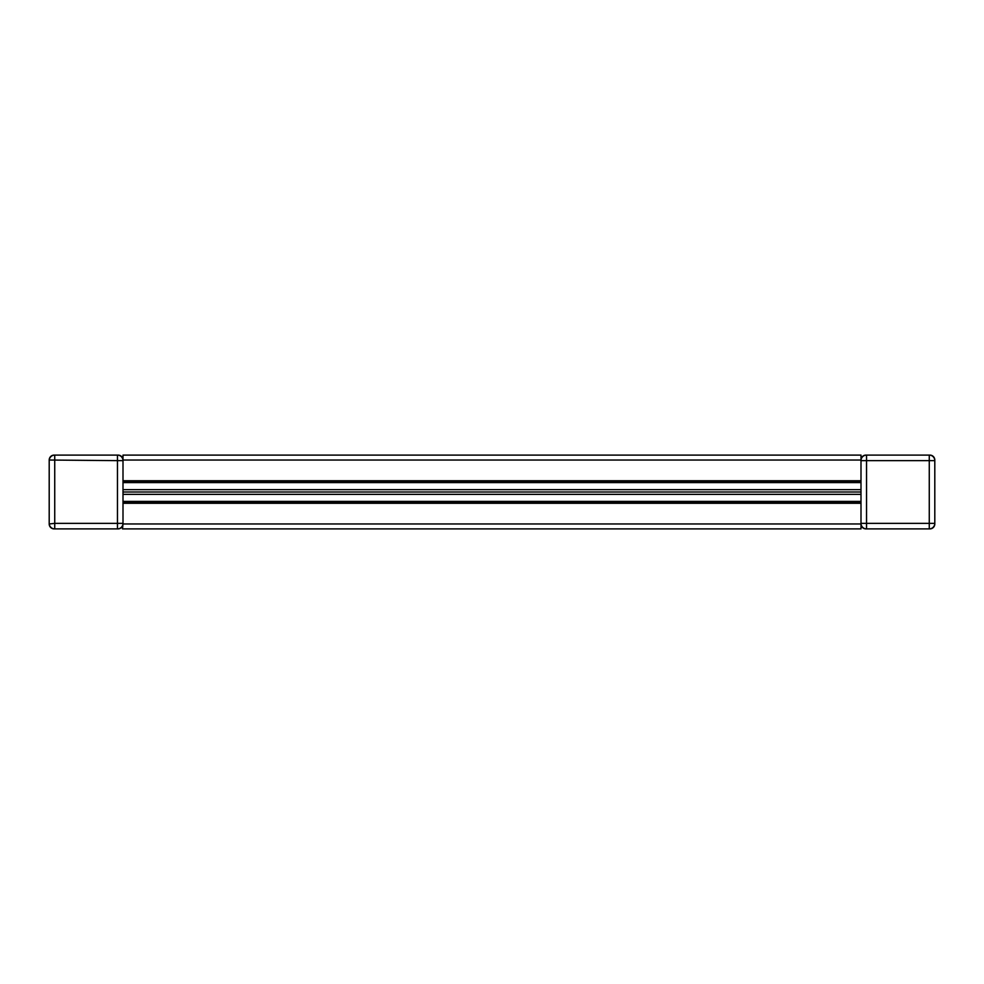<?xml version="1.0" encoding="UTF-8"?>
<svg xmlns="http://www.w3.org/2000/svg" width="984" height="984" viewBox="0 0 984 984"><rect width="100%" height="100%" fill="white"/><g stroke="black" fill="none" stroke-linecap="round" stroke-linejoin="round"><path stroke-width="1.48" d="M929.868 455.1L929.265 455.1A5.535 5.535 0 0 1 934.8 460.635L934.8 460.032A4.932 4.932 0 0 0 929.868 455.1M865.932 455.1A4.932 4.932 0 0 0 861 460.032L861 455.1L123 455.1L123 460.032A4.932 4.932 0 0 0 118.068 455.1L117.465 455.1A5.535 5.535 0 0 1 123 460.635L123 523.365A5.535 5.535 0 0 1 117.465 528.9L118.068 528.9A4.932 4.932 0 0 0 123 523.968L122.508 528.9L123 523.968L861 523.968A4.932 4.932 0 0 0 865.932 528.9L866.535 528.9A5.535 5.535 0 0 1 861 523.365L861 460.635A5.535 5.535 0 0 1 866.535 455.1L865.932 455.1M861 481.988L123 481.988M861 523.968L861 528.9L123 528.9M861 502.012L123 502.012M861 523.365L929.265 523.365L929.265 460.635L866.535 460.635L866.535 528.9L929.868 528.9A4.932 4.932 0 0 0 934.8 523.968L934.8 460.635A5.535 5.535 0 0 0 929.265 455.1L866.535 455.1L929.265 455.1L929.265 460.635L934.8 460.635M861 460.635L861 460.635A5.535 5.535 0 0 1 866.535 455.1L866.535 460.635L861 460.635M117.465 455.1A5.535 5.535 0 0 1 123 460.635L117.465 460.635L117.465 455.1L54.735 455.1L117.465 455.1M123 455.1L123 460.032L861 460.032M49.2 460.635L49.2 523.365A5.535 5.535 0 0 0 54.735 528.9L54.132 528.9A4.932 4.932 0 0 1 49.2 523.968L54.735 523.365L54.735 528.9L117.465 528.9L117.465 460.635L49.2 460.032A4.932 4.932 0 0 1 54.132 455.1L54.735 455.1A5.535 5.535 0 0 0 49.2 460.635A5.535 5.535 0 0 1 54.735 455.1L54.735 523.365L123 523.365M861 489.663L123 489.663M861 492L123 492M861 494.349L123 494.349M934.8 523.365A5.535 5.535 0 0 1 929.265 528.9L929.265 523.365L934.8 523.365M861 480.733L123 480.733M861 503.267L123 503.267M861 482.615L123 482.615M861 501.385L123 501.385"/></g></svg>

